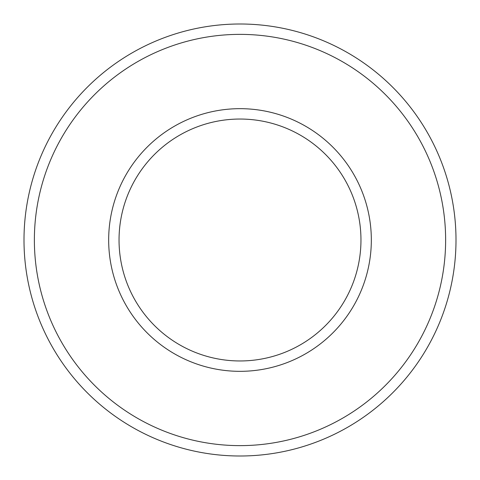 <?xml version="1.0" encoding="UTF-8"?>
<svg xmlns="http://www.w3.org/2000/svg" width="480" height="480" viewBox="0 0 480 480"><rect width="100%" height="100%" fill="white"/><g stroke="black" fill="none" stroke-linecap="round" stroke-linejoin="round"><path stroke-width="0.72" d="M456 240A216 216 0 0 0 132 52.938A216 216 0 0 0 132 427.062A216 216 0 0 0 456 240M360.96 240A120.96 120.96 0 0 0 179.52 135.246A120.96 120.96 0 0 0 179.52 344.754A120.96 120.96 0 0 0 360.96 240M445.632 240A205.632 205.632 0 0 0 137.184 61.92A205.632 205.632 0 0 0 137.184 418.08A205.632 205.632 0 0 0 445.632 240M371.328 240A131.328 131.328 0 0 0 174.336 126.264A131.328 131.328 0 0 0 174.336 353.736A131.328 131.328 0 0 0 371.328 240"/></g></svg>
